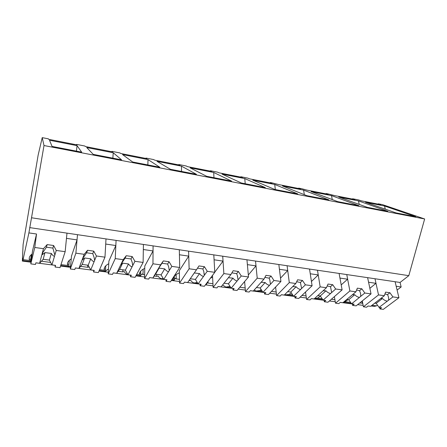 <?xml version="1.0" encoding="UTF-8"?>
<svg xmlns="http://www.w3.org/2000/svg" width="447" height="447" viewBox="0 0 447 447"><rect width="100%" height="100%" fill="white"/><g stroke="black" fill="none" stroke-linecap="round" stroke-linejoin="round"><path stroke-width="0.67" d="M28.899 232.898L44.007 145.538L42.225 137.631L38.14 155.12L23.104 244.503L22.35 261.082L22.965 258.26L22.752 260.623L23.054 259.646L28.899 232.898L36.537 234.01L32.553 250.745L30.809 263.881L34.777 247.482L36.537 234.01M22.35 261.082L31.033 262.21M35.877 262.842L55.249 265.356M60.529 266.043L70.475 267.334M75.359 267.971L93.691 270.351M98.994 271.038L108.303 272.251M113.22 272.888L130.591 275.145M135.905 275.838L144.621 276.967M149.561 277.609L166.027 279.749M171.346 280.442L179.51 281.504M184.471 282.146L200.094 284.175M205.413 284.868L213.057 285.862M218.035 286.51L232.865 288.432M238.178 289.125L245.342 290.058M250.326 290.701L264.406 292.534M269.72 293.221L276.425 294.092M281.42 294.741L294.796 296.484M300.105 297.171L306.385 297.987M311.375 298.635L324.097 300.289M329.389 300.976L335.267 301.742M340.256 302.39L352.359 303.96M357.639 304.647L363.143 305.362M368.127 306.011L369.563 306.173M362.718 303.256L359.718 302.977M331.361 299.255L334.92 299.725M301.965 295.4L306.083 295.942M271.458 291.399L276.185 292.02M239.782 287.242L245.163 287.952M208.028 281.364L208.118 283.091L212.945 283.722M208.118 283.091L207.341 282.498L206.832 283.879L206.151 284.499L205.821 284.32M197.278 282.515L194.238 282.951C192.758 282.633 191.601 281.755 190.768 280.319L188.986 280.582M176.118 274.598L176.191 278.9L179.465 279.33M176.191 278.9L175.336 278.291L173.838 280.291L173.179 279.274L172.184 279.14M173.347 278.028L174.375 278.163M163.311 278.682L161.473 278.682C160.032 278.369 158.92 277.486 158.137 276.028L156.685 276.347L154.243 276.022M143.141 269.2L143.051 274.553L144.649 274.765M143.051 274.553L142.118 273.922L140.285 275.928L139.363 274.855L136.626 274.492M139.414 273.57L140.671 273.732M127.719 274.307L127.44 274.251C126.048 273.944 124.987 273.05 124.255 271.575L122.791 271.899L118.17 271.29M108.425 269.921L107.61 269.385L105.419 271.385L104.218 270.256L99.592 269.653M104.134 268.932L105.565 269.116M89.858 268.312L89.048 266.948L87.578 267.278L80.6 266.362M67.436 264.104L68.961 264.306M41.431 261.227L50.64 262.434M29.223 259.081L30.748 259.282M32.111 254.052C29.474 255.941 28.636 258.092 29.597 260.5L31.094 261.73M29.636 227.601L400.059 282.465L408.804 275.665L31.765 217.806M44.007 145.538L424.65 218.969L408.804 275.665M424.65 218.969L382.515 204.642L378.318 203.815L380.727 204.642L360.992 200.759L358.684 199.949L352.655 198.764L354.929 199.563L334.518 195.551L327.863 193.881L326.126 193.54L328.249 194.316L307.134 190.165L301.904 188.768L298.685 188.137L300.641 188.885L278.788 184.589L272.145 182.907L270.284 182.544L272.067 183.264L249.426 178.817L247.794 178.113L240.877 176.749L242.464 177.442L219.002 172.827L217.572 172.162L210.403 170.748L211.783 171.408L187.449 166.625L186.237 165.993L178.8 164.53L179.962 165.15L154.712 160.182L153.729 159.59L146.013 158.07L146.934 158.651L120.712 153.494L119.986 152.947L111.968 151.365L112.633 151.907L85.377 146.543L84.924 146.04L78.912 144.856L76.593 144.403L76.979 144.895L48.634 139.319L48.477 138.866L42.225 137.631M77.046 145.644L49.5 140.241L52.064 146.42L81.667 152.142L77.046 145.644L76.448 151.136M156.975 161.333L170.441 169.301L196.445 174.324L181.471 166.144L156.975 161.333M86.746 147.549L93.261 154.383L121.584 159.858L113.22 152.745L86.746 147.549M213.705 172.469L190.109 167.843L206.643 176.297L231.591 181.119L213.705 172.469L213.973 177.71M328.936 199.932L306.793 195.652L282.459 185.969L303.619 190.12L328.936 199.932M274.721 184.449L297.758 193.903L274.737 189.455L252.79 180.147L274.721 184.449L275.33 189.567M244.766 178.571L265.334 187.639L241.38 183.007L222.025 174.107L244.766 178.571L245.213 183.751M148.002 159.573L122.545 154.578L132.681 162.004L159.808 167.245L148.002 159.573L147.868 164.937M331.529 195.602L311.095 191.59L337.63 201.608L358.941 205.732L331.529 195.602L332.25 199.58M358.488 200.893L387.84 211.314L367.317 207.347L338.742 197.015L358.488 200.893L359.232 204.424M415.688 216.694L395.908 212.873L365.467 202.262L384.554 206.011L415.688 216.694M76.454 144.789L76.593 144.403M34.777 247.482L43.465 248.683L47.147 244.604L53.623 245.515L56.244 250.449L51.925 264.898L55.573 265.373L55.07 267.015L60.01 267.652L65.161 251.678L66.983 233.133L66.474 238.357L77.04 239.894L77.493 234.692L75.884 253.158L84.198 254.304L87.545 250.275L93.753 251.147L96.435 255.991L104.972 257.17L106.006 238.91L105.715 244.056L115.84 245.532L116.075 240.402L115.242 258.589L123.204 259.685L126.244 255.712L132.195 256.544L134.927 261.305L143.113 262.434L143.42 244.453L143.331 249.521L153.047 250.935L153.081 245.884L152.958 263.791L160.596 264.847L163.345 260.919L169.05 261.724L171.838 266.395L179.688 267.479L179.32 249.772L179.426 254.768L188.746 256.12L188.6 251.147L189.131 268.781L196.462 269.792L198.949 265.92L204.424 266.691L207.252 271.284L214.789 272.324L213.806 254.879L214.085 259.796L223.042 261.098L222.718 256.198L223.858 273.575L230.898 274.547L233.138 270.72L238.396 271.463L241.263 275.978L248.504 276.972L246.951 259.791L247.392 264.635L256.002 265.887L255.528 261.059L257.221 278.179L263.987 279.112L265.993 275.335L271.055 276.045L273.95 280.487L280.917 281.448L278.839 264.512L279.425 269.29L287.712 270.496L287.091 265.73L289.298 282.605L295.808 283.504L297.601 279.777L302.468 280.459L305.396 284.823L312.095 285.75L309.536 269.055L310.257 273.771L318.236 274.927L317.482 270.234L320.164 286.862L326.427 287.728L328.025 284.046L332.713 284.705L335.663 289.002L342.117 289.891L339.105 273.435L339.955 278.084L347.643 279.202L346.766 274.57L349.884 290.963L355.924 291.796L357.332 288.164L361.846 288.796L364.813 293.025L371.038 293.88L367.613 277.66L368.579 282.241L375.994 283.32L374.999 278.755L378.525 294.914L384.342 295.718L385.577 292.131L389.935 292.74L392.919 296.903L398.92 297.73L395.109 281.733L396.187 286.248L401.155 286.974L397.098 290.075M71.241 258.947C68.123 260.819 66.933 262.998 67.659 265.479L68.743 266.619L70.581 266.121M84.198 254.304L78.923 268.407L75.364 267.943L74.778 269.558L70.324 268.982L71.503 256.042L77.04 239.894M352.214 199.032L352.655 198.764M377.855 204.072L378.318 203.815M400.059 282.465L401.155 286.974M377.452 305.122L376.497 305.854L372.021 305.267M371.111 305.977L374.318 306.396L376.497 305.854M385.303 209.179L384.554 206.011M373.888 303.826L374.787 303.161M361.925 301.205L362.349 303.323M369.865 288.332L375.994 283.32M350.644 302.474L344.922 301.725L348.157 299.635M111.784 151.74L111.968 151.365M112.862 158.171L113.22 152.745M87.735 265.177L87.578 267.278M108.75 263.724C105.252 265.568 103.743 267.747 104.218 270.256M123.204 259.685L116.645 273.307L113.231 272.866L112.493 274.424L108.219 273.871L108.884 261.132L115.84 245.532M145.783 158.428L146.013 158.07M122.869 269.826L122.791 271.899M144.75 268.368C140.939 270.172 139.14 272.335 139.363 274.855M160.596 264.847L152.852 278.012L149.572 277.587L148.7 279.096L144.593 278.565L144.783 266.015L153.047 250.935M178.537 164.87L178.8 164.53M181.549 171.447L181.471 166.144M156.69 274.302L156.685 276.347M179.336 272.866C175.263 274.626 173.207 276.76 173.179 279.274M196.462 269.792L187.639 282.532L184.488 282.124L183.488 283.582L179.543 283.074L179.292 270.714L188.746 256.12M210.101 171.078L210.403 170.748M189.304 280.124L189.321 280.627M203.961 273.843L204.257 273.43M212.593 277.213L210.403 278.185M214.778 272.162L223.042 261.098M240.542 177.068L240.877 176.749M230.25 286.734L229.065 286.577L229.836 286.069M229.065 286.577L225.808 287.058L222.567 285.013M237.43 276.805L237.67 276.509M248.325 274.983L256.002 265.887M269.921 182.845L270.284 182.544M262.043 290.891L259.595 290.572L261.165 289.522M259.595 290.572L256.248 291.025L254.114 290.109M280.509 278.151L287.712 270.496M298.294 188.427L298.685 188.137M304.306 194.663L303.619 190.12M292.668 294.891L289.041 294.422L291.338 292.874M289.041 294.422L285.616 294.847L284.739 294.595M311.442 281.487L318.236 274.927M325.707 193.819L326.126 193.54M322.181 298.752L317.465 298.138L320.421 296.143M317.465 298.138L314.481 298.624M341.201 284.901L347.643 279.202M344.922 301.725L343.547 302.161M56.244 250.449L65.161 251.678M43.465 248.683L39.599 263.294L35.883 262.814L35.458 264.484L30.809 263.881M55.07 267.015L55.249 265.328M42.225 253.371L46.443 247.202L52.88 248.096L53.623 245.515M47.147 244.604L46.443 247.202M54.858 255.081L52.88 248.096M54.506 256.265C53.59 256.232 52.534 255.298 51.338 253.455L49.421 260.104L51.925 264.898M39.599 263.294L43.163 259.277L49.421 260.104M41.906 254.566L42.532 254.539L44.979 252.589L51.338 253.455M44.979 252.589L43.163 259.277M96.435 255.991L90.747 269.943L94.244 270.396L93.585 271.983L98.323 272.592L104.972 257.17M93.585 271.983L93.697 270.323M70.324 268.982L75.884 253.158M82.505 258.824L86.601 252.778L92.769 253.639L93.753 251.147M87.545 250.275L86.601 252.778M94.608 260.461L94.172 257.695L92.769 253.639M94.144 261.607C93.11 261.556 91.97 260.623 90.719 258.813L88.182 265.233L90.747 269.943M78.923 268.407L82.181 264.44L88.182 265.233M82.075 259.981L84.628 257.98L90.719 258.813M84.628 257.98L82.181 264.44M134.927 261.305L127.987 274.782L131.345 275.218L130.541 276.749L135.095 277.341L143.113 262.434M130.541 276.749L130.591 275.117M108.219 273.871L115.242 258.589M121.103 264.048L125.076 258.131L130.988 258.953L132.195 256.544M126.244 255.712L125.076 258.131M132.703 265.624L132.223 262.445L130.988 258.953M132.139 266.725C130.999 266.658 129.781 265.736 128.485 263.948L125.372 270.156L127.987 274.782M116.645 273.307L119.612 269.396L125.372 270.156M120.567 265.166L122.64 263.154L128.485 263.948M122.64 263.154L119.612 269.396M171.838 266.395L163.747 279.425L166.977 279.844L166.038 281.331L170.413 281.895L179.688 267.479M166.038 281.331L166.027 279.721M144.593 278.565L152.958 263.791M158.115 269.06L161.97 263.255L167.642 264.048L169.05 261.724M163.345 260.919L161.97 263.255M169.245 270.569L168.72 267.021L167.642 264.048M168.58 271.636C167.346 271.558 166.06 270.636 164.72 268.876L161.082 274.883L163.747 279.425M152.852 278.012L155.556 274.151L161.082 274.883M157.478 270.139L159.11 268.111L164.72 268.876M159.11 268.111L155.556 274.151M207.252 271.284L198.11 283.895L201.211 284.298L200.155 285.734L204.363 286.276L214.789 272.324M200.155 285.734L200.094 284.152M179.543 283.074L189.131 268.781M197.507 268.166L202.832 268.938L204.424 266.691M204.324 275.318L203.765 271.441L202.832 268.938M203.575 276.352C202.251 276.257 200.899 275.341 199.524 273.609L195.406 279.425L198.11 283.895M190.26 278.744L195.406 279.425M194.277 272.949L199.524 273.609M192.959 274.776L193.294 274.218M241.263 275.978L231.155 288.186L234.139 288.572L232.976 289.969L237.022 290.489L248.504 276.972M230.898 274.547L221.081 286.879L218.052 286.482L216.94 287.902L213.141 287.41L212.493 275.391M232.976 289.969L232.859 288.41M213.141 287.41L223.858 273.575M231.887 272.86L236.636 273.637L238.396 271.463M238.027 279.883L237.43 275.715L236.636 273.637M237.201 280.884C235.798 280.777 234.384 279.867 232.976 278.157L228.417 283.789L231.155 288.186M224.003 283.208L228.417 283.789M228.367 277.721L232.976 278.157M273.95 280.487L262.959 292.321L265.836 292.696L264.568 294.042L268.463 294.545L280.917 281.448M263.987 279.112L253.265 291.058L250.348 290.679L249.13 292.053L245.47 291.578L244.61 281.56M264.568 294.042L264.406 292.506M245.47 291.578L257.221 278.179M264.909 277.38L269.139 278.151L271.055 276.045M270.435 284.27L269.804 279.844L269.139 278.151M269.535 285.242C268.055 285.119 266.596 284.219 265.155 282.538L260.188 287.997L262.959 292.321M256.455 287.499L260.188 287.997M261.149 282.275L265.155 282.538M305.396 284.823L293.59 296.3L296.361 296.657L294.998 297.97L298.752 298.456L312.095 285.75M295.808 283.504L284.247 295.087L281.437 294.718L280.124 296.054L276.604 295.596L275.603 287.035M294.998 297.97L294.796 296.456M276.604 295.596L289.298 282.605M296.652 281.744L300.412 282.498L302.468 280.459M301.619 288.494L300.412 282.498M300.652 289.433C299.11 289.304 297.601 288.41 296.126 286.75L290.79 292.047L293.59 296.3M287.689 291.634L290.79 292.047M292.696 286.622L296.126 286.75M335.663 289.002L323.114 300.138L325.779 300.485L324.338 301.759L327.958 302.222L342.117 289.891M326.427 287.728L314.107 298.965L311.397 298.613L309.994 299.903L306.597 299.468L305.513 292.02M324.338 301.759L324.092 300.261M306.597 299.468L320.164 286.862M327.198 285.951L330.523 286.683L332.713 284.705M331.652 292.562L330.523 286.683M330.624 293.472C329.014 293.333 327.467 292.444 325.969 290.807L320.292 295.948L323.114 300.138M317.778 295.618L320.292 295.948M323.086 290.773L325.969 290.807M364.813 293.025L351.582 303.837L354.158 304.172L352.633 305.407L356.125 305.86L371.038 293.88M355.924 291.796L342.894 302.708L340.284 302.368L338.798 303.625L335.524 303.2L334.378 296.629M352.633 305.407L352.353 303.938M335.524 303.2L349.884 290.963M356.611 290.014L359.539 290.718L361.846 288.796M360.589 296.478C360.913 294.947 360.673 293.277 359.857 291.466L359.539 290.718M359.505 297.361C357.84 297.216 356.253 296.333 354.734 294.718L348.738 299.713L351.582 303.837M346.777 299.456L348.738 299.713M352.392 294.752L354.734 294.718M392.919 296.903L379.062 307.407L381.542 307.732L379.944 308.933L383.319 309.369L398.92 297.73M384.342 295.718L370.675 306.318L368.149 305.988L366.59 307.206L363.428 306.798L362.254 300.937M379.944 308.933L379.632 307.48M363.428 306.798L378.525 294.914M384.962 293.93L387.521 294.607L389.935 292.74M388.493 300.255C388.862 298.68 388.611 296.959 387.733 295.104L387.521 294.607M387.359 301.116C385.644 300.96 384.018 300.088 382.481 298.495L376.201 303.345L379.062 307.407M374.748 303.155L376.201 303.345M380.671 298.568L382.481 298.495M29.597 260.5L23.054 259.646M67.659 265.479L60.993 264.607M30.849 261.674L22.786 260.623M31.374 254.611L30.452 261.512M62.731 265.825L60.926 265.591M351.281 303.396L347.213 302.865M68.67 266.602L62.837 265.842M69.33 260.322L68.743 266.619M105.006 271.329L99.195 270.575M105.749 265.82L105.442 271.385M139.95 275.877L136.145 275.386M140.721 271.122L140.632 275.833M173.57 280.258L171.626 280.006M163.462 278.939L162.283 278.788M174.341 276.224L174.403 279.995M197.82 283.415L195.076 283.057M206.788 283.029L206.827 283.879M230.864 287.717L226.674 287.17M262.663 291.857L257.137 291.137M293.293 295.847L286.521 294.964M322.812 299.691L314.889 298.657M346.704 302.798L343.313 302.356M42.8 252.315L42.532 254.539M82.829 258.254L82.706 259.808M121.187 263.909L121.154 264.831M157.981 269.195L157.981 269.63"/></g></svg>
